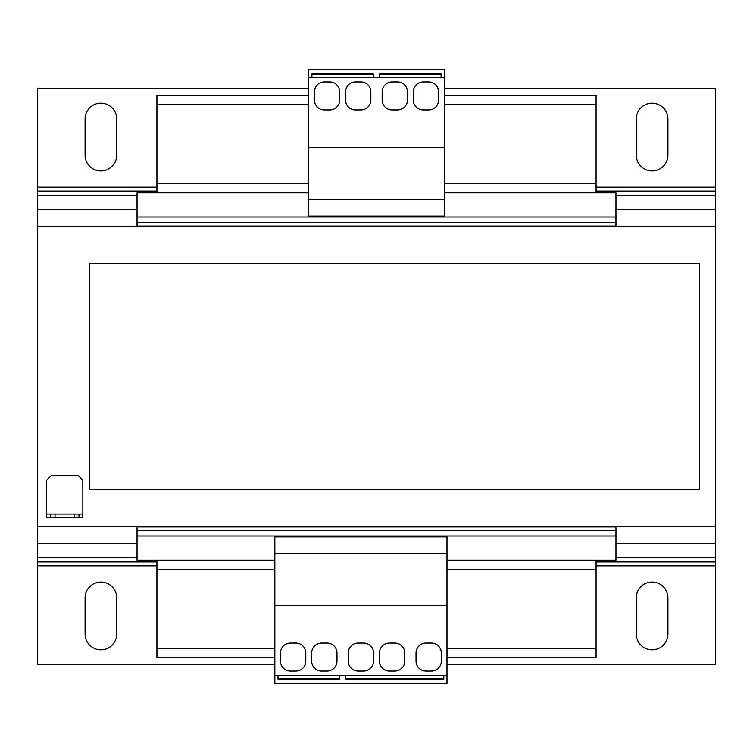 <?xml version="1.0" encoding="UTF-8"?>
<svg xmlns="http://www.w3.org/2000/svg" width="753" height="753" viewBox="0 0 753 753"><rect width="100%" height="100%" fill="white"/><g stroke="black" fill="none" stroke-linecap="round" stroke-linejoin="round"><path stroke-width="1.13" d="M652.098 103.161A15.813 15.813 0 0 0 636.285 118.974L636.285 155.118A15.813 15.813 0 0 0 652.098 170.931A15.813 15.813 0 0 0 667.911 155.118L667.911 118.974A15.813 15.813 0 0 0 652.098 103.161M100.902 103.161A15.813 15.813 0 0 0 85.089 118.974L85.089 155.118A15.813 15.813 0 0 0 100.902 170.931A15.813 15.813 0 0 0 116.715 155.118L116.715 118.974A15.813 15.813 0 0 0 100.902 103.161M100.902 582.069A15.813 15.813 0 0 0 85.089 597.882L85.089 634.026A15.813 15.813 0 0 0 100.902 649.839A15.813 15.813 0 0 0 116.715 634.026L116.715 597.882A15.813 15.813 0 0 0 100.902 582.069M652.098 582.069A15.813 15.813 0 0 0 636.285 597.882L636.285 634.026A15.813 15.813 0 0 0 652.098 649.839A15.813 15.813 0 0 0 667.911 634.026L667.911 597.882A15.813 15.813 0 0 0 652.098 582.069M615.954 222.286L137.046 222.286L137.046 226.051L615.954 226.051L615.954 192.843L444.27 192.843M308.73 192.843L137.046 192.843L137.046 217.015L615.954 217.015M615.954 530.714L137.046 530.714L137.046 526.949L615.954 526.949L615.954 560.157L446.981 560.157M137.046 530.714L137.046 560.157L274.845 560.157M308.73 95.48L156.925 95.48L156.925 192.843M156.925 560.157L156.925 657.52L274.845 657.52M596.075 560.157L596.075 657.52L446.981 657.52M444.27 95.48L596.075 95.48L596.075 192.843M615.954 535.985L137.046 535.985M596.075 648.484L446.981 648.484M274.845 648.484L156.925 648.484M596.075 104.516L444.27 104.516M308.73 104.516L156.925 104.516M137.046 222.286L137.046 217.015M137.046 209.334L37.65 209.334L37.65 226.276L715.35 226.276L715.35 88.478L444.27 88.478M308.73 88.478L37.65 88.478L37.65 209.334M156.925 565.842L37.65 565.842L37.65 664.523L274.845 664.523M446.981 664.523L715.35 664.523L715.35 565.842L596.075 565.842M137.046 557.361L37.65 557.361L37.65 526.724L715.35 526.724L715.35 565.842M37.65 565.842L37.65 557.361M446.981 675.366L446.981 536.889L274.845 536.889L274.845 683.498L446.981 683.498L446.981 675.366L339.452 675.366L339.452 678.98L278.008 678.98L278.008 675.366L274.845 675.366M446.981 553.38L274.845 553.38M446.981 605.337L274.845 605.337M311.667 653.002L311.667 661.134A9.94 9.94 0 0 0 321.606 671.074L327.028 671.074A9.94 9.94 0 0 0 336.968 661.134L336.968 653.002A9.94 9.94 0 0 0 327.028 643.062L321.606 643.062A9.94 9.94 0 0 0 311.667 653.002M290.432 671.074L295.854 671.074A9.94 9.94 0 0 0 305.793 661.134L305.793 653.002A9.94 9.94 0 0 0 295.854 643.062L290.432 643.062A9.94 9.94 0 0 0 280.493 653.002L280.493 661.134A9.94 9.94 0 0 0 290.432 671.074M339.452 675.366L278.008 675.366M339.452 678.509L278.008 678.509M358.202 671.074L363.624 671.074A9.94 9.94 0 0 0 373.563 661.134L373.563 653.002A9.94 9.94 0 0 0 363.624 643.062L358.202 643.062A9.94 9.94 0 0 0 348.262 653.002L348.262 661.134A9.94 9.94 0 0 0 358.202 671.074M379.437 653.002L379.437 661.134A9.94 9.94 0 0 0 389.376 671.074L394.798 671.074A9.94 9.94 0 0 0 404.738 661.134L404.738 653.002A9.94 9.94 0 0 0 394.798 643.062L389.376 643.062A9.94 9.94 0 0 0 379.437 653.002M443.818 678.509L345.778 678.509M416.033 653.002L416.033 661.134A9.94 9.94 0 0 0 425.972 671.074L431.394 671.074A9.94 9.94 0 0 0 441.333 661.134L441.333 653.002A9.94 9.94 0 0 0 431.394 643.062L425.972 643.062A9.94 9.94 0 0 0 416.033 653.002M443.818 675.366L443.818 678.98L345.778 678.98L345.778 675.366M308.73 77.634L308.73 216.111L444.27 216.111L444.27 69.502L308.73 69.502L308.73 77.634L311.893 77.634L311.893 74.02L373.337 74.02L373.337 77.634L444.27 77.634M308.73 199.62L444.27 199.62M308.73 147.663L444.27 147.663M339.678 99.998L339.678 91.866A9.94 9.94 0 0 0 329.739 81.926L324.317 81.926A9.94 9.94 0 0 0 314.377 91.866L314.377 99.998A9.94 9.94 0 0 0 324.317 109.938L329.739 109.938A9.94 9.94 0 0 0 339.678 99.998M360.913 81.926L355.491 81.926A9.94 9.94 0 0 0 345.552 91.866L345.552 99.998A9.94 9.94 0 0 0 355.491 109.938L360.913 109.938A9.94 9.94 0 0 0 370.853 99.998L370.853 91.866A9.94 9.94 0 0 0 360.913 81.926M311.893 77.634L373.337 77.634M311.893 74.491L373.337 74.491M428.683 81.926L423.261 81.926A9.94 9.94 0 0 0 413.322 91.866L413.322 99.998A9.94 9.94 0 0 0 423.261 109.938L428.683 109.938A9.94 9.94 0 0 0 438.623 99.998L438.623 91.866A9.94 9.94 0 0 0 428.683 81.926M407.448 99.998L407.448 91.866A9.94 9.94 0 0 0 397.509 81.926L392.087 81.926A9.94 9.94 0 0 0 382.148 91.866L382.148 99.998A9.94 9.94 0 0 0 392.087 109.938L397.509 109.938A9.94 9.94 0 0 0 407.448 99.998M379.663 74.491L441.107 74.491M379.663 77.634L379.663 74.02L441.107 74.02L441.107 77.634M37.65 526.724L37.65 226.276M715.35 526.724L715.35 226.276M74.472 517.688L74.472 514.073L55.044 514.073L55.044 517.688L50.526 517.688L50.526 514.073L46.686 514.073L46.686 480.188L51.204 475.67L78.312 475.67L82.83 480.188L82.83 514.073L78.99 514.073L78.99 517.688L55.044 517.688M74.472 514.073L78.99 514.073M50.526 514.073L55.044 514.073M46.686 514.073L46.686 517.688L50.526 517.688M82.83 514.073L82.83 517.688L78.99 517.688M89.729 489.45L89.729 263.55L699.659 263.55L699.659 489.45L89.729 489.45M596.075 569.447L446.981 569.447M274.845 569.447L156.925 569.447M596.075 183.553L444.27 183.553M308.73 183.553L156.925 183.553M715.35 187.158L596.075 187.158M156.925 187.158L37.65 187.158M715.35 191.074L596.075 191.074M156.925 191.074L37.65 191.074M715.35 195.639L615.954 195.639M137.046 195.639L37.65 195.639M715.35 209.334L615.954 209.334M715.35 561.926L596.075 561.926M156.925 561.926L37.65 561.926M715.35 557.361L615.954 557.361M715.35 543.666L615.954 543.666M137.046 543.666L37.65 543.666"/></g></svg>
